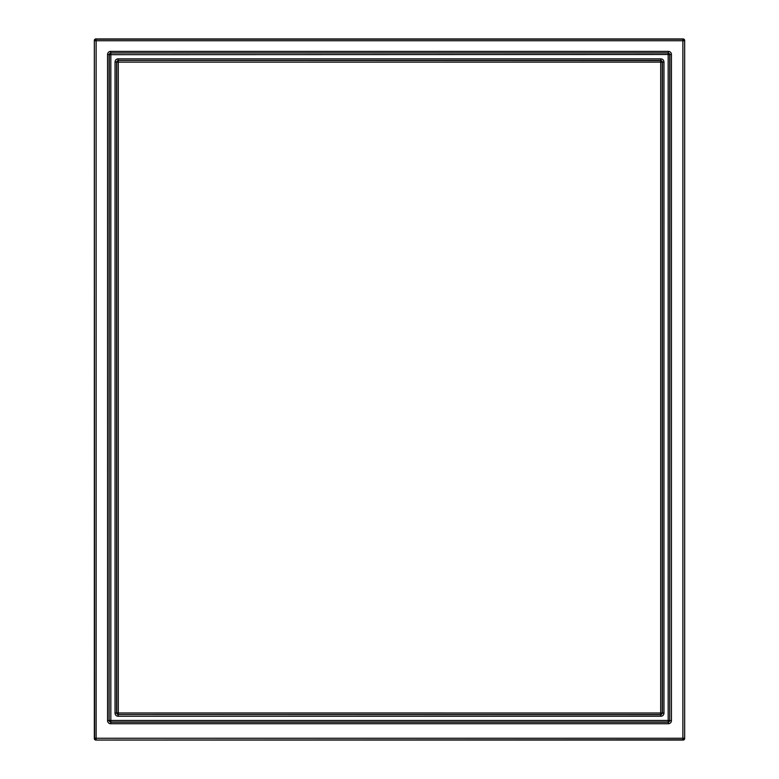<?xml version="1.0" encoding="UTF-8"?>
<svg xmlns="http://www.w3.org/2000/svg" width="779" height="779" viewBox="0 0 779 779"><rect width="100%" height="100%" fill="white"/><g stroke="black" fill="none" stroke-linecap="round" stroke-linejoin="round"><path stroke-width="1.17" d="M156.355 740.05L95.885 740.05A1.539 1.539 135 0 1 94.337 738.511L94.337 40.489A1.539 1.539 -135 0 1 95.885 38.95L683.115 38.95L682.871 40.732L684.42 40.732A1.539 1.539 -135 0 0 682.871 39.193L96.129 39.193L96.129 40.732L94.58 40.732A1.539 1.539 -45 0 1 96.129 39.193L95.885 38.95A1.539 1.539 -135 0 0 94.337 40.489L94.58 738.268L96.129 738.268L96.129 739.807A1.539 1.539 -135 0 1 94.58 738.268L94.337 738.511A1.539 1.539 135 0 0 95.885 740.05L682.871 739.807A1.539 1.539 -45 0 0 684.42 738.268L682.871 738.268L683.115 740.05A1.539 1.539 45 0 0 684.663 738.511L684.663 40.489A1.539 1.539 -45 0 0 683.115 38.95A1.539 1.539 -45 0 1 684.663 40.489L684.663 738.511A1.539 1.539 45 0 1 683.115 740.05L156.355 740.05M107.57 720.633L109.109 720.633L110.657 722.182L668.343 722.182L668.343 723.72A3.097 3.087 45 0 0 671.43 720.633L669.891 720.633L668.178 722.016L668.178 720.468L669.726 720.468L669.726 54.666A1.548 1.548 45 0 0 668.178 53.108L668.178 720.468L110.822 720.468L110.822 722.016A1.548 1.548 45 0 1 109.274 720.468L110.822 720.468L110.822 54.666L669.891 54.491L669.726 720.468A1.548 1.548 135 0 1 668.178 722.016L110.822 722.016L110.657 723.72A3.097 3.087 135 0 1 107.57 720.633L107.57 54.491L109.109 54.491L109.109 720.633L109.274 54.666A1.548 1.548 135 0 1 110.822 53.108L110.822 54.657L109.274 54.666L110.657 52.943L668.343 52.943L669.891 54.491L671.43 54.491A3.097 3.087 -45 0 0 668.343 51.404L668.343 52.943L110.657 52.943L110.657 51.404A3.097 3.087 -135 0 0 107.57 54.491M116.587 713.155L118.135 714.703L118.135 716.242A3.097 3.087 135 0 1 115.049 713.155L116.753 712.989L116.753 62.135A1.548 1.548 -45 0 1 118.301 60.587L118.301 62.135L116.587 61.969L116.587 713.155M115.049 61.969L116.587 61.969L118.135 60.421L660.699 60.587L660.699 62.135L662.247 62.135A1.548 1.548 -135 0 0 660.699 60.587L662.413 61.969L662.413 713.155L660.865 714.703L118.301 714.538A1.548 1.548 -135 0 1 116.753 712.989L118.291 712.989L118.301 714.538L660.699 714.538A1.548 1.548 -45 0 0 662.247 712.989L662.247 62.135L663.951 61.969A3.097 3.087 -45 0 0 660.865 58.883L660.865 60.421L118.135 60.421L118.135 58.883A3.097 3.087 -135 0 0 115.049 61.969L115.049 713.155M118.135 716.242L660.865 716.242L660.699 712.999L663.951 713.155L663.951 61.969M118.301 62.135L118.291 712.989L660.699 712.999L660.709 62.135L118.301 62.135M96.129 40.732L96.129 738.268L682.871 738.268L682.871 40.732L96.129 40.732M110.657 723.72L668.343 723.72M668.343 51.404L110.657 51.404M671.43 720.633L671.43 54.491M660.865 58.883L118.135 58.883M660.865 716.242A3.097 3.087 45 0 0 663.951 713.155"/></g></svg>
